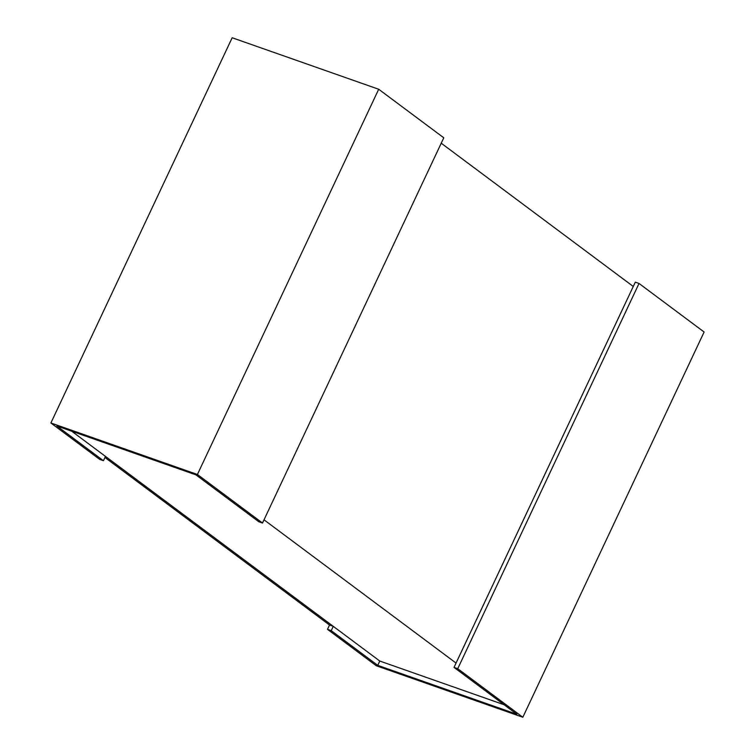 <?xml version="1.0" encoding="UTF-8"?>
<svg xmlns="http://www.w3.org/2000/svg" width="755" height="755" viewBox="0 0 755 755"><rect width="100%" height="100%" fill="white"/><g stroke="black" fill="none" stroke-linecap="round" stroke-linejoin="round"><path stroke-width="1.13" d="M456.048 663.069L264.014 519.808M504.085 704.736L379.784 661.05L71.668 431.19M441.231 143.205L633.266 286.466M376.301 665.75L522.828 717.25L457.747 668.694L454.019 667.382L516.826 714.239L377.755 665.363L331.218 630.651L327.491 629.34L376.301 665.75M457.747 668.694L639.032 283.465L704.113 332.011L522.828 717.25M454.019 667.382L635.295 282.153L639.032 283.465M377.755 665.363L379.784 661.05M331.218 630.651L333.257 626.339L105.464 456.398L103.435 460.71L56.899 425.999L195.96 474.876L258.767 521.724L262.504 523.036L197.414 474.48L50.887 422.989L99.698 459.399L103.435 460.71M327.491 629.34L329.52 625.027L333.257 626.339M262.504 523.036L443.78 137.797L378.699 89.25L197.414 474.48M50.887 422.989L232.172 37.75L378.699 89.25M104.945 457.483L329.52 625.027"/></g></svg>
